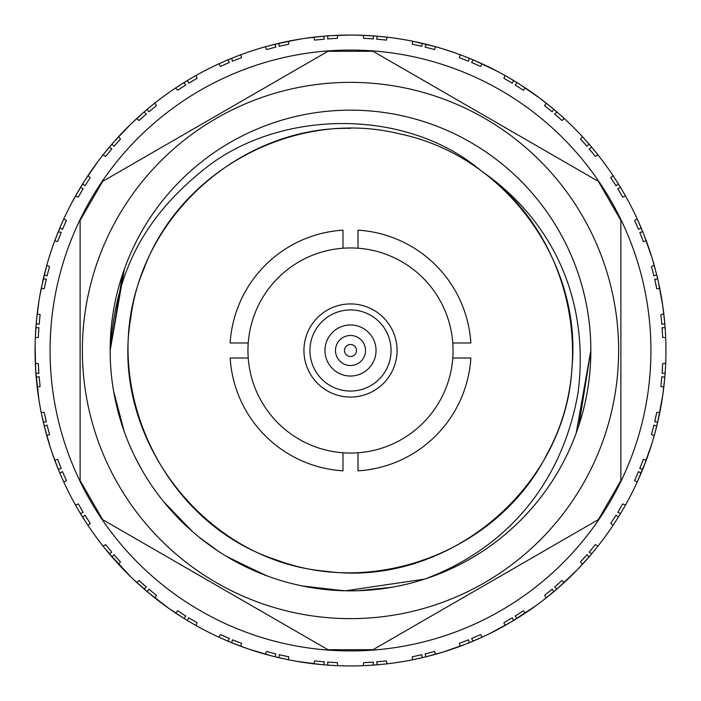 <?xml version="1.0" encoding="UTF-8"?>
<svg xmlns="http://www.w3.org/2000/svg" width="701" height="701" viewBox="0 0 701 701"><rect width="100%" height="100%" fill="white"/><g stroke="black" fill="none" stroke-linecap="round" stroke-linejoin="round"><path stroke-width="1.05" d="M350.5 82.367A268.132 268.132 0 0 0 82.367 350.5A268.132 268.132 0 0 0 350.5 618.632A268.132 268.132 0 0 0 618.632 350.5A268.132 268.132 0 0 0 350.5 82.367M122.561 274.293L110.153 350.5A240.347 240.347 0 0 0 350.5 590.847A240.347 240.347 0 0 0 590.847 350.5A240.347 240.347 0 0 0 350.5 110.153A240.347 240.347 0 0 0 110.153 350.5L110.162 351.192M165.971 504.483L168.406 507.358M229.534 558.189L267.169 575.933M308.151 587.079L344.997 590.777M349.615 590.838L355.67 590.785M578.886 425.367L590.847 350.5L576.213 433.069M113.755 391.938L121.553 423.641M166.303 504.886L170.816 510.118M229.753 558.311L234.414 560.949M307.748 587.009L318.894 588.752M348.344 590.829L349.65 590.838M358.176 590.724L391.342 587.35M113.65 391.316L124.095 431.15M135.074 457.07L141.006 468.303M163.911 501.986L192.626 531.717M198.733 536.861L218.379 551.275M226.265 556.243L263.313 574.47M302.438 585.992L343.437 590.741M345.497 590.794L424.771 579.079A240.347 240.347 0 0 0 350.5 110.153M124.384 269.044L110.153 350.5C115.13 282.258 135.95 223.873 204.009 169.362C277.622 109.601 405.231 106.464 481.061 170.79C568.949 231.943 598.873 359.876 547.227 453.661C499.445 549.47 377.199 597.611 276.921 560.09C161.318 522.99 96.44 382.036 143.433 270.087C180.148 169.511 296.216 107.954 400.069 133.97C504.904 155.736 582.627 261.657 571.928 368.191C565.532 489.438 445.792 588.121 325.553 571.227C204.578 560.861 109.882 437.941 130.71 318.324C144.055 212.096 243.457 126.189 350.5 128.371M424.771 579.079C497.202 552.064 560.642 492.628 578.132 392.332C590.435 293.176 547.262 216.145 481.061 170.79M358.009 248.224A102.548 102.548 0 0 0 248.224 358.009A102.548 102.548 0 0 0 358.009 452.776A102.548 102.548 0 0 0 452.776 342.991A102.548 102.548 0 0 0 358.009 248.224L358.009 230.156A120.581 120.581 0 0 1 470.844 342.991L452.776 342.991M342.991 248.224L342.991 230.156A120.581 120.581 0 0 0 230.156 342.991L248.224 342.991M452.776 358.009L470.844 358.009A120.581 120.581 0 0 1 358.009 470.844L358.009 452.776M248.224 358.009L230.156 358.009A120.581 120.581 0 0 0 342.991 470.844L342.991 452.776M397.064 350.5A46.564 46.564 0 0 0 350.5 303.936A46.564 46.564 0 0 0 303.936 350.5A46.564 46.564 0 0 0 350.5 397.064A46.564 46.564 0 0 0 397.064 350.5M391.062 350.5A40.562 40.562 0 0 0 350.5 309.938A40.562 40.562 0 0 0 309.938 350.5A40.562 40.562 0 0 0 350.5 391.062A40.562 40.562 0 0 0 391.062 350.5M324.966 350.5A25.534 25.534 0 0 1 350.5 324.966A25.534 25.534 0 0 1 376.034 350.5A25.534 25.534 0 0 1 350.5 376.034A25.534 25.534 0 0 1 324.966 350.5M344.489 350.5A6.011 6.011 0 0 1 350.5 344.489A6.011 6.011 0 0 1 356.511 350.5A6.011 6.011 0 0 1 350.5 356.511A6.011 6.011 0 0 1 344.489 350.5M373.028 51.296L327.972 51.296L373.028 51.296L598.356 181.384L373.028 51.296M350.5 649.704L373.028 649.704L598.356 519.616L620.884 480.588L620.884 220.412L598.356 181.384L620.884 220.412L620.884 480.588L598.356 519.616L373.028 649.704L327.972 649.704L102.644 519.616L80.116 480.588L80.116 220.412L102.644 181.384L327.972 51.296L102.644 181.384L80.116 220.412L80.116 480.588L102.644 519.616L327.972 649.704L350.5 649.704M350.5 50.069A300.431 300.431 0 0 0 50.069 350.5A300.431 300.431 0 0 0 350.5 650.931A300.431 300.431 0 0 0 650.931 350.5A300.431 300.431 0 0 0 350.5 50.069M71.511 203.281L80.449 187.465L83.226 188.665L78.302 197.095L75.506 195.947L84.549 180.858M79.248 189.472L79.309 189.366A315.45 315.45 0 0 1 82.639 183.899A315.45 315.45 0 0 1 83.813 182.015L98.219 161.125M84.97 185.826L82.639 183.899L87.949 175.644L90.236 177.616L84.97 185.826L90.236 177.616M83.98 181.752L87.949 175.644A315.45 315.45 0 0 1 103.073 154.833L109.277 147.228L111.827 148.849L105.649 156.402L103.073 154.833L113.667 142.137L130.947 123.998M107.393 149.479L107.858 148.927A315.45 315.45 0 0 1 111.994 144.047L118.53 136.721L120.493 139.026L114 146.316L111.994 144.047L113.448 142.373A315.45 315.45 0 0 0 111.994 144.047M118.53 136.721A315.45 315.45 0 0 1 136.721 118.53L142.373 113.448A315.45 315.45 0 0 1 144.047 111.994L146.316 114L139.026 120.493L136.721 118.53M130.85 124.095L144.047 111.994A315.45 315.45 0 0 1 147.228 109.277L154.833 103.073L156.402 105.649L148.849 111.827L147.228 109.277A315.45 315.45 0 0 1 148.927 107.858L154.833 103.073A315.45 315.45 0 0 1 175.644 87.949L183.899 82.639L185.826 84.97L177.616 90.236L175.644 87.949L183.899 82.639A315.45 315.45 0 0 1 189.366 79.309L195.947 75.506L197.095 78.302L188.665 83.226L187.465 80.449L195.947 75.506A315.45 315.45 0 0 1 218.87 63.826L227.851 59.874L229.393 62.477L220.456 66.402L218.87 63.826L227.851 59.874A315.45 315.45 0 0 1 231.724 58.271A315.45 315.45 0 0 1 233.775 57.438L240.864 54.713L241.565 57.657L232.469 61.197L231.724 58.271L240.864 54.713A315.45 315.45 0 0 1 265.337 46.765L274.827 44.259L275.94 47.072L266.503 49.552L265.337 46.765L281.373 42.717L301.115 38.941M272.365 44.882L272.68 44.803A315.45 315.45 0 0 1 274.827 44.259A315.45 315.45 0 0 1 278.902 43.287A315.45 315.45 0 0 1 281.057 42.787M279.182 46.301L278.902 43.287L288.488 41.201L288.716 44.216L279.182 46.301L288.716 44.216M288.488 41.201A315.45 315.45 0 0 1 313.899 37.179L314.609 40.115L324.326 39.151L314.609 40.115M313.899 37.179L321.452 36.391A315.45 315.45 0 0 1 323.66 36.198L324.326 39.151M305.873 38.222L323.66 36.198A315.45 315.45 0 0 1 327.84 35.865A315.45 315.45 0 0 1 330.048 35.716L320.743 36.452M327.647 38.888L327.84 35.865L337.637 35.313L337.391 38.327L327.647 38.888L337.391 38.327M337.637 35.313A315.45 315.45 0 0 1 363.363 35.313L363.609 38.327L373.353 38.888L363.609 38.327M443.426 651.956L426.173 656.741A315.45 315.45 0 0 1 422.098 657.713L412.512 659.799A315.45 315.45 0 0 1 387.101 663.821L377.34 664.802L376.674 661.849L386.391 660.885L387.101 663.821L377.34 664.802A315.45 315.45 0 0 1 373.16 665.135L363.363 665.687A315.45 315.45 0 0 1 337.637 665.687L327.84 665.135L327.647 662.112L337.391 662.673L337.637 665.687L327.84 665.135A315.45 315.45 0 0 1 323.66 664.802L313.899 663.821L314.609 660.885L324.326 661.849L323.66 664.802A315.45 315.45 0 0 1 321.452 664.609L296.304 661.262M321.137 664.583L313.899 663.821A315.45 315.45 0 0 1 288.488 659.799L278.902 657.713L279.182 654.699L288.716 656.784L288.488 659.799L272.365 656.118L248.356 648.96M281.881 658.397L281.057 658.213A315.45 315.45 0 0 1 278.902 657.713A315.45 315.45 0 0 1 274.827 656.741L265.337 654.235L266.503 651.448L275.94 653.928L274.827 656.741L272.68 656.197A315.45 315.45 0 0 0 274.827 656.741M265.337 654.235A315.45 315.45 0 0 1 240.864 646.287L233.775 643.562A315.45 315.45 0 0 1 231.724 642.729L232.469 639.803L241.565 643.343L240.864 646.287M248.487 649.003L231.724 642.729A315.45 315.45 0 0 1 227.851 641.126L218.87 637.174L220.456 634.598L229.393 638.523L227.851 641.126A315.45 315.45 0 0 1 225.81 640.258L218.87 637.174A315.45 315.45 0 0 1 195.947 625.494L187.465 620.551L188.665 617.774L197.095 622.698L195.947 625.494L187.465 620.551A315.45 315.45 0 0 1 183.899 618.361L168.967 608.486M185.826 616.03L183.899 618.361A315.45 315.45 0 0 1 182.015 617.187L175.644 613.051L177.616 610.764L185.826 616.03L177.616 610.764M175.644 613.051A315.45 315.45 0 0 1 154.833 597.927L147.228 591.723L148.849 589.173L156.402 595.351L154.833 597.927M169.081 608.564L147.228 591.723A315.45 315.45 0 0 1 144.047 589.006L136.721 582.47L139.026 580.507L146.316 587L144.047 589.006A315.45 315.45 0 0 1 142.373 587.552L136.721 582.47A315.45 315.45 0 0 1 118.53 564.279L111.994 556.953L114 554.684L120.493 561.974L118.53 564.279L103.073 546.167L105.649 544.598L111.827 552.151L109.277 553.772L103.073 546.167A315.45 315.45 0 0 1 87.949 525.356L82.639 517.101L84.97 515.174L90.236 523.384L87.949 525.356L83.875 519.082M114.359 559.661L111.994 556.953A315.45 315.45 0 0 1 109.277 553.772L107.139 551.214M84.453 519.993L82.639 517.101A315.45 315.45 0 0 1 80.449 513.535L75.506 505.053L78.302 503.905L83.226 512.335L80.449 513.535A315.45 315.45 0 0 1 79.309 511.634L75.506 505.053A315.45 315.45 0 0 1 63.826 482.13L59.874 473.149L62.477 471.607L66.402 480.544L63.826 482.13L59.874 473.149A315.45 315.45 0 0 1 58.271 469.276L51.997 452.513M61.197 468.531L58.271 469.276A315.45 315.45 0 0 1 57.438 467.225L54.713 460.136L57.657 459.435L61.197 468.531L57.657 459.435M54.713 460.136A315.45 315.45 0 0 1 46.765 435.663L44.259 426.173L47.072 425.06L49.552 434.497L46.765 435.663M50.244 447.229L44.259 426.173A315.45 315.45 0 0 1 43.287 422.098L41.201 412.512L44.216 412.284L46.301 421.818L43.287 422.098A315.45 315.45 0 0 1 42.787 419.943L41.683 414.861M42.761 419.829L41.201 412.512A315.45 315.45 0 0 1 37.179 387.101L36.198 377.34L39.151 376.674L40.115 386.391L37.179 387.101L36.417 379.863M36.548 381.195L36.198 377.34A315.45 315.45 0 0 1 35.865 373.16L35.313 363.363L38.327 363.609L38.888 373.353L35.865 373.16L35.646 369.848M35.69 370.627L35.313 363.363A315.45 315.45 0 0 1 35.313 337.637L35.865 327.84L38.888 327.647L38.327 337.391L35.313 337.637L36.417 321.137L38.949 301.062M35.418 335.209L35.716 330.048A315.45 315.45 0 0 1 35.865 327.84A315.45 315.45 0 0 1 36.198 323.66L37.179 313.899L40.115 314.609L39.151 324.326L36.198 323.66L36.391 321.452A315.45 315.45 0 0 0 36.198 323.66M37.179 313.899A315.45 315.45 0 0 1 41.201 288.488L46.765 265.337L49.552 266.503L47.072 275.94L44.259 274.827A315.45 315.45 0 0 1 44.803 272.68M42.761 281.171L42.787 281.057A315.45 315.45 0 0 1 43.287 278.902L46.301 279.182L44.216 288.716L41.201 288.488M39.72 296.444L43.287 278.902A315.45 315.45 0 0 1 44.259 274.827L46.765 265.337A315.45 315.45 0 0 1 54.713 240.864L58.271 231.724L61.197 232.469L57.657 241.565L54.713 240.864L60.926 225.389M60.742 225.81L57.438 233.775A315.45 315.45 0 0 1 58.271 231.724A315.45 315.45 0 0 1 60.742 225.81L62.924 220.841M62.477 229.393L59.874 227.851L63.826 218.87L66.402 220.456L62.477 229.393L66.402 220.456M60.785 225.704L63.826 218.87A315.45 315.45 0 0 1 75.506 195.947L80.449 187.465M83.226 188.665L78.302 197.095M146.316 114L139.026 120.493M114 146.316L120.493 139.026M421.818 46.301L412.284 44.216L412.512 41.201L422.098 43.287L421.818 46.301L412.284 44.216M370.838 665.293L363.363 665.687L363.609 662.673L373.353 662.112L373.16 665.135A315.45 315.45 0 0 1 370.952 665.284L365.536 665.591M355.276 35.085L373.16 35.865L373.353 38.888M373.16 35.865A315.45 315.45 0 0 0 370.952 35.716L373.16 35.865A315.45 315.45 0 0 1 377.34 36.198L387.101 37.179L386.391 40.115L376.674 39.151L377.34 36.198A315.45 315.45 0 0 1 379.548 36.391L387.101 37.179A315.45 315.45 0 0 1 412.512 41.201L435.663 46.765L434.497 49.552L425.06 47.072L426.173 44.259L435.663 46.765A315.45 315.45 0 0 1 460.136 54.713L469.276 58.271L468.531 61.197L459.435 57.657L460.136 54.713L469.276 58.271A315.45 315.45 0 0 1 473.149 59.874L482.13 63.826L480.544 66.402L471.607 62.477L473.149 59.874A315.45 315.45 0 0 1 475.19 60.742L498.078 71.695M417.612 42.27L422.098 43.287A315.45 315.45 0 0 1 426.173 44.259L430.58 45.381M475.48 60.864L482.13 63.826A315.45 315.45 0 0 1 505.053 75.506L513.535 80.449L512.335 83.226L503.905 78.302L505.053 75.506L519.248 83.98L539.875 98.219M511.353 79.143L511.634 79.309A315.45 315.45 0 0 1 517.101 82.639L525.356 87.949L523.384 90.236L515.174 84.97L517.101 82.639A315.45 315.45 0 0 1 518.985 83.813L515.323 81.535L518.985 83.813M525.356 87.949A315.45 315.45 0 0 1 546.167 103.073L552.073 107.858A315.45 315.45 0 0 1 553.772 109.277L552.151 111.827L544.598 105.649L546.167 103.073M539.761 98.131L553.772 109.277A315.45 315.45 0 0 1 556.953 111.994L564.279 118.53L561.974 120.493L554.684 114L556.953 111.994L559.468 114.193M556.953 111.994A315.45 315.45 0 0 1 558.627 113.448L564.279 118.53A315.45 315.45 0 0 1 582.47 136.721L589.006 144.047L587 146.316L580.507 139.026L582.47 136.721L587.552 142.373A315.45 315.45 0 0 1 589.006 144.047A315.45 315.45 0 0 1 591.723 147.228L597.927 154.833L595.351 156.402L589.173 148.849L591.723 147.228A315.45 315.45 0 0 1 593.142 148.927L597.927 154.833A315.45 315.45 0 0 1 613.051 175.644L618.361 183.899L616.03 185.826L610.764 177.616L613.051 175.644L618.361 183.899A315.45 315.45 0 0 1 620.551 187.465L625.494 195.947L622.698 197.095L617.774 188.665L620.551 187.465L622.26 190.33M620.551 187.465A315.45 315.45 0 0 1 621.691 189.366L625.494 195.947A315.45 315.45 0 0 1 637.174 218.87L641.126 227.851L638.523 229.393L634.598 220.456L637.174 218.87L643.676 234.073L651.991 257.705M640.136 225.52L640.258 225.81A315.45 315.45 0 0 1 642.729 231.724L646.287 240.864L643.343 241.565L639.803 232.469L642.729 231.724A315.45 315.45 0 0 1 643.562 233.775L643.676 234.073M646.287 240.864A315.45 315.45 0 0 1 654.235 265.337L658.283 281.373L662.795 306.013M651.956 257.574L656.741 274.827L653.928 275.94L651.448 266.503L654.235 265.337M656.197 272.68L657.231 276.86L656.197 272.68A315.45 315.45 0 0 1 656.741 274.827A315.45 315.45 0 0 1 657.713 278.902L659.799 288.488L656.784 288.716L654.699 279.182L657.713 278.902L658.213 281.057A315.45 315.45 0 0 0 657.713 278.902M659.799 288.488A315.45 315.45 0 0 1 663.821 313.899L664.609 321.452A315.45 315.45 0 0 1 664.802 323.66L661.849 324.326L660.885 314.609L663.821 313.899M662.778 305.873L664.802 323.66A315.45 315.45 0 0 1 665.135 327.84L665.687 337.637L662.673 337.391L662.112 327.647L665.135 327.84A315.45 315.45 0 0 1 665.284 330.048L665.687 337.637A315.45 315.45 0 0 1 665.687 363.363L665.135 373.16L662.112 373.353L662.673 363.609L665.687 363.363L665.135 373.16A315.45 315.45 0 0 1 664.802 377.34L662.778 395.127M661.849 376.674L664.802 377.34A315.45 315.45 0 0 1 664.609 379.548L663.821 387.101L660.885 386.391L661.849 376.674L660.885 386.391M663.821 387.101A315.45 315.45 0 0 1 659.799 412.512L657.713 422.098L654.699 421.818L656.784 412.284L659.799 412.512M662.822 394.829L657.713 422.098A315.45 315.45 0 0 1 656.741 426.173L654.235 435.663L651.448 434.497L653.928 425.06L656.741 426.173A315.45 315.45 0 0 1 656.197 428.32L654.235 435.663A315.45 315.45 0 0 1 646.287 460.136L642.729 469.276L639.803 468.531L643.343 459.435L646.287 460.136L637.174 482.13L634.598 480.544L638.523 471.607L641.126 473.149L637.174 482.13A315.45 315.45 0 0 1 625.494 505.053L620.551 513.535L617.774 512.335L622.698 503.905L625.494 505.053L621.752 511.528M644.07 465.946L642.729 469.276A315.45 315.45 0 0 1 641.126 473.149L639.785 476.286M622.33 510.547L620.551 513.535A315.45 315.45 0 0 1 618.361 517.101L613.051 525.356L610.764 523.384L616.03 515.174L618.361 517.101L616.591 519.923M617.187 518.985L618.361 517.101A315.45 315.45 0 0 1 617.187 518.985L613.051 525.356A315.45 315.45 0 0 1 597.927 546.167L591.723 553.772L589.173 552.151L595.351 544.598L597.927 546.167L591.723 553.772A315.45 315.45 0 0 1 589.006 556.953L576.905 570.15M587 554.684L589.006 556.953A315.45 315.45 0 0 1 587.552 558.627L582.47 564.279L580.507 561.974L587 554.684L580.507 561.974M582.47 564.279A315.45 315.45 0 0 1 564.279 582.47L556.953 589.006L554.684 587L561.974 580.507L564.279 582.47M577.002 570.053L556.953 589.006A315.45 315.45 0 0 1 553.772 591.723L546.167 597.927L544.598 595.351L552.151 589.173L553.772 591.723A315.45 315.45 0 0 1 552.073 593.142L548.051 596.437M551.985 593.221L546.167 597.927A315.45 315.45 0 0 1 525.356 613.051L517.101 618.361L515.174 616.03L523.384 610.764L525.356 613.051L519.248 617.02M520.019 616.529L517.101 618.361A315.45 315.45 0 0 1 513.535 620.551L505.053 625.494L503.905 622.698L512.335 617.774L513.535 620.551L510.258 622.506M511.353 621.857L505.053 625.494A315.45 315.45 0 0 1 482.13 637.174L473.149 641.126L471.607 638.523L480.544 634.598L482.13 637.174L466.927 643.676L443.295 651.991M479.922 638.182L475.19 640.258A315.45 315.45 0 0 1 469.276 642.729L460.136 646.287L459.435 643.343L468.531 639.803L469.276 642.729L467.225 643.562A315.45 315.45 0 0 0 469.276 642.729L467.225 643.562M460.136 646.287A315.45 315.45 0 0 1 435.663 654.235L428.32 656.197A315.45 315.45 0 0 1 426.173 656.741L425.06 653.928L434.497 651.448L435.663 654.235M421.818 654.699L422.098 657.713A315.45 315.45 0 0 1 419.943 658.213L412.512 659.799L412.284 656.784L421.818 654.699L412.284 656.784M376.674 661.849L386.391 660.885M114 554.684L120.493 561.974M38.923 301.193L38.809 301.929M71.537 203.237L72.089 202.186M51.953 248.636L52.356 247.462M55.537 238.673L55.721 238.2M49.009 257.705L50.49 253.017M99.787 159.048L100.856 157.664M119.88 135.275L120.712 134.382M98.009 161.405L98.736 160.433M104.335 153.239L104.712 152.774M79.309 189.366L83.875 181.918M67.235 211.684L71.695 202.922M141.532 114.193L144.047 111.994M141.751 114L149.786 107.139M120.388 134.732L121.457 133.602M126.89 128.003L127.442 127.442M130.211 124.708L131.823 123.148M137.519 117.803L139.122 116.34M98.236 161.099L98.692 160.494M104.519 153.011L105.045 152.362M81.535 185.677L83.813 182.015M181.752 83.98L190.777 78.477M152.231 105.15L153.975 103.748M160.152 98.946L161.957 97.597M168.301 92.988L170.063 91.752M176.564 87.336L178.378 86.144M142.373 113.448L149.287 107.56M137.58 117.75L139.192 116.287M110.627 145.633L113.448 142.373M234.826 57.026L234.204 57.272M225.52 60.864L234.003 57.351M181.918 83.875L189.761 79.073M160.555 98.648L161.239 98.131M168.783 92.646L169.642 92.041M177.625 86.635L178.422 86.118M145.633 110.627L148.927 107.858M237.753 55.887L239.865 55.09M247.208 52.444L249.328 51.716M220.999 62.853L221.577 62.599M229.779 59.059L225.81 60.742M182.015 83.813A315.45 315.45 0 0 1 183.899 82.639M185.677 81.535L189.664 79.134M202.922 71.695L211.684 67.235M272.566 44.829L281.338 42.726M252.991 50.498L257.705 49.009M317.124 36.82L316.247 36.916M307.038 38.056L305.294 38.31M272.68 44.803L296.698 39.668M634.922 214.068L635.641 215.566M646.935 242.634L647.479 244.15M652.754 260.202L653.244 261.876M660.176 290.424L660.412 291.625M640.215 225.704L643.842 234.493M646.848 242.406L647.426 244.001M651.886 257.372L652.237 258.511M664.504 320.357L664.802 323.66M664.583 321.137L665.354 331.161M660.316 291.16L660.605 292.694M661.946 300.378L662.059 301.115M662.647 304.996L662.953 307.143M663.952 315.056L664.189 317.202M665.31 370.627L664.478 380.967M665.538 334.316L665.643 336.559M665.889 344.375L665.924 346.644M665.924 354.469L665.889 356.616M665.643 364.459L665.582 365.712M664.609 321.452L665.319 330.513M658.283 419.627L654.681 434.077M662.059 399.868L661.946 400.621M660.605 408.306L660.316 409.84M665.293 370.838L664.566 380.003M665.897 344.883L665.915 345.707M665.924 354.706L665.897 356.467M664.977 325.746L665.284 330.048M665.915 345.584L665.95 350.631M651.991 443.295L643.562 467.225A315.45 315.45 0 0 1 642.729 469.276M658.239 419.829L656.083 428.767M665.284 370.952A315.45 315.45 0 0 1 665.135 373.16M664.977 375.254L664.574 379.889M634.133 488.562L633.608 489.631M629.463 497.763L628.858 498.91M643.649 466.989L640.215 475.296M658.213 419.943A315.45 315.45 0 0 1 657.713 422.098M657.231 424.14L656.11 428.661M593.353 551.827L586.807 559.468M614.856 522.622L613.655 524.444M609.257 530.929L607.951 532.786M603.351 539.113L602.054 540.839M597.252 547.017L596.455 548.016M622.12 510.906L616.941 519.371M624.249 507.244L621.691 511.634A315.45 315.45 0 0 1 620.551 513.535M641.126 473.149A315.45 315.45 0 0 1 640.258 475.19M633.765 489.316L629.305 498.078M558.863 587.333L543.257 600.205M584.248 562.333L583.837 562.78M577.58 569.457L576.765 570.299M573.523 573.584L572.997 574.11M567.407 579.543L566.268 580.612M593.221 551.985L587.245 558.969M614.646 522.946L614.251 523.542M602.904 539.709L602.159 540.708M621.691 511.634L619.465 515.323M608.564 531.919L602.781 539.875M536.046 605.611L511.528 621.752L489.316 633.765M556.953 589.006A315.45 315.45 0 0 0 558.627 587.552L551.713 593.44M593.142 552.073A315.45 315.45 0 0 1 591.723 553.772M590.373 555.367L587.552 558.627M486.967 634.904L485.39 635.658M458.007 647.067L456.85 647.479M489.631 633.608L488.466 634.177M480.273 638.024L479.729 638.26M519.082 617.125L518.985 617.187A315.45 315.45 0 0 1 517.101 618.361M555.367 590.373L551.818 593.353M429.415 655.917L426.173 656.741M429.073 656.005L418.856 658.458M457.569 647.225L456.114 647.75M448.728 650.265L448.018 650.502M444.197 651.711L442.138 652.351M434.62 654.524L433.402 654.865M513.535 620.551A315.45 315.45 0 0 1 511.634 621.691L511.528 621.752M518.985 617.187L511.634 621.691M379.863 664.583L368.963 665.407M415.097 659.264L414.598 659.369M405.529 661.113L404.354 661.315M428.32 656.197L419.496 658.309M330.373 665.31L320.348 664.504M320.331 664.504L319.542 664.425M346.531 665.924L344.384 665.889M336.55 665.643L334.386 665.538M377.34 664.802A315.45 315.45 0 0 0 379.548 664.609L370.487 665.319M385.077 664.049L383.789 664.189M424.14 657.231L419.943 658.213M404.696 661.262L394.987 662.795M293.737 660.798L292.019 660.482M263.436 653.7L262.262 653.358M296.646 661.323L295.48 661.113M325.746 664.977L330.048 665.284A315.45 315.45 0 0 1 327.84 665.135M375.254 664.977L370.654 665.302M234.8 643.965L231.724 642.729M234.073 643.676L224.784 639.82M262.717 653.49L261.228 653.052M253.771 650.756L253.017 650.51M249.328 649.284L247.304 648.591M239.865 645.91L237.753 645.113M297.101 661.393L295.209 661.069M189.647 621.857L180.727 616.372M221.902 638.55L219.842 637.621M212.78 634.3L210.764 633.31M203.763 629.743L201.862 628.736M194.992 624.959L193.125 623.89M233.775 643.562L225.389 640.074M239.786 645.884L237.744 645.113M276.86 657.231L272.68 656.197M149.173 593.353L134.005 579.937M165.05 605.682L164.446 605.243M158.207 600.564L156.98 599.618M189.472 621.752L181.629 616.941M212.333 634.081L211.562 633.704M203.167 629.428L202.405 629.025M193.879 624.328L193.318 624.004M229.779 641.941L225.81 640.258M211.684 633.765L207.172 631.505M130.947 577.002L107.779 551.985M147.228 591.723A315.45 315.45 0 0 0 148.927 593.142L142.031 587.245M189.366 621.691A315.45 315.45 0 0 1 187.465 620.551M185.677 619.465L181.725 617.003M84.26 519.686L78.74 510.67M98.718 540.541L98.009 539.595M92.637 532.199L91.954 531.235M113.527 558.715L113.448 558.627A315.45 315.45 0 0 1 111.994 556.953M145.633 590.373L142.11 587.315M60.864 475.48L57.018 466.165M77.145 507.936L76.041 505.999M72.264 499.138L71.204 497.14M67.647 490.157L66.709 488.229M63.37 481.14L62.485 479.169M86.556 523.253L79.073 511.239M109.277 553.772A315.45 315.45 0 0 1 107.858 552.073M98.219 539.875L92.436 531.919M44.882 428.635L41.534 414.133M47.948 439.781L47.51 438.283M60.785 475.296L57.272 466.796M76.935 507.568L76.575 506.946M67.27 489.386L66.779 488.378M83.813 518.985A315.45 315.45 0 0 1 82.639 517.101M80.449 513.535L79.248 511.528M35.646 369.83L35.611 369.304M38.923 399.807L35.707 370.838L35.085 345.584M44.259 426.173A315.45 315.45 0 0 0 44.803 428.32L42.691 419.496M60.742 475.19A315.45 315.45 0 0 1 59.874 473.149M59.059 471.221L57.438 467.225M37.416 311.919L37.644 310.14M35.085 345.935L35.103 344.734M35.401 335.604L35.427 335.008M36.399 379.662L36.391 379.548A315.45 315.45 0 0 1 36.198 377.34M43.769 424.14L42.717 419.627M42.551 282.135L43.287 278.902M44.259 274.827L45.057 271.673M37.512 311.191L37.705 309.649M39.58 297.233L39.948 295.121M35.865 373.16A315.45 315.45 0 0 1 35.716 370.952L35.707 370.838M36.391 379.548L35.716 370.952M36.023 325.746L36.417 321.137M42.603 281.863L44.829 272.566M48.763 258.511L49.105 257.372M59.874 227.851L61.697 223.61M57.324 234.073L58.271 231.724M111.827 148.849L105.649 156.402M330.048 35.716L349.711 35.05M370.627 35.69L363.363 35.313M310.149 37.644L311.866 37.425M321.137 36.417L330.373 35.69M281.171 42.761L281.811 42.621M290.091 40.886L291.765 40.57M380.669 36.496L370.11 35.663M340.362 35.216L341.913 35.164M356.239 35.103L355.048 35.085M320.69 36.461L330.46 35.69M383.789 36.811L386.014 37.057M393.778 38.029L396.004 38.353M422.098 43.287A315.45 315.45 0 0 0 419.943 42.787L419.627 42.717M403.986 39.615L400.017 38.958M379.662 36.399L370.952 35.716M356.45 35.103L354.688 35.076M466.927 57.324L477.109 61.574M451.663 51.716L453.705 52.409M461.223 55.116L463.247 55.887M394.269 38.099L395.119 38.222M379.548 36.391L375.254 36.023M394.987 38.205L399.85 38.932M501.811 73.71L503.265 74.508M497.237 71.257L499.138 72.264M506.008 76.041L507.901 77.128M467.111 57.394L475.296 60.785M426.173 44.259A315.45 315.45 0 0 1 428.32 44.803L433.253 46.1M419.943 42.787L428.32 44.803M452.644 52.04L443.295 49.009M551.117 107.06L553.772 109.277M527.616 89.465L528.904 90.341M535.275 94.837L535.879 95.275M539.595 98.009L540.629 98.78M497.447 71.371L498.998 72.185M507.095 76.663L507.892 77.119M467.225 57.438A315.45 315.45 0 0 1 469.276 58.271M475.19 60.742L471.221 59.059M586.614 141.313L589.006 144.047M586.991 141.742L593.852 149.786M561.816 116.296L563.481 117.803M569.186 123.148L570.816 124.734M576.283 130.202L577.79 131.753M583.25 137.58L584.713 139.184M551.424 107.323L558.969 113.755M608.363 168.801L609.055 169.782M614.172 177.335L614.505 177.844M617.02 181.752L621.927 189.761M587.552 142.373L593.44 149.287M569.554 123.507L570.141 124.077M552.073 107.858L559.021 113.799M623.855 193.055L624.968 195.009M628.736 201.853L629.796 203.868M633.345 210.835L634.291 212.771M637.621 219.851L638.515 221.831M590.373 145.633L593.142 148.927M602.781 161.125L608.564 169.081M615.767 179.78L621.953 189.813M631.557 207.259L633.765 211.684M640.258 225.81L643.562 233.775M647.233 243.449L647.593 244.447M657.231 276.86L658.213 281.057M229.393 62.477L220.456 66.402M188.665 83.226L197.095 78.302M512.335 83.226L503.905 78.302M471.607 62.477L480.544 66.402M661.849 324.326L660.885 314.609M654.699 279.182L656.784 288.716M554.684 587L561.974 580.507M279.182 654.699L288.716 656.784M324.326 661.849L314.609 660.885M62.477 471.607L66.402 480.544M83.226 512.335L78.302 503.905M61.197 232.469L57.657 241.565M185.826 84.97L177.616 90.236M148.849 111.827L156.402 105.649M468.531 61.197L459.435 57.657M425.06 47.072L434.497 49.552M653.928 275.94L651.448 266.503M639.803 232.469L643.343 241.565M589.173 552.151L595.351 544.598M616.03 515.174L610.764 523.384M327.647 662.112L337.391 662.673M373.353 662.112L363.609 662.673M84.97 515.174L90.236 523.384M111.827 552.151L105.649 544.598M46.301 279.182L44.216 288.716M39.151 324.326L40.115 314.609M275.94 47.072L266.503 49.552M232.469 61.197L241.565 57.657M552.151 111.827L544.598 105.649M515.174 84.97L523.384 90.236M662.112 373.353L662.673 363.609M662.112 327.647L662.673 337.391M515.174 616.03L523.384 610.764M552.151 589.173L544.598 595.351M232.469 639.803L241.565 643.343M275.94 653.928L266.503 651.448M47.072 425.06L49.552 434.497M146.316 587L139.026 580.507M38.888 327.647L38.327 337.391M38.888 373.353L38.327 363.609M46.301 421.818L44.216 412.284M39.151 376.674L40.115 386.391M148.849 589.173L156.402 595.351M188.665 617.774L197.095 622.698M229.393 638.523L220.456 634.598M425.06 653.928L434.497 651.448M468.531 639.803L459.435 643.343M471.607 638.523L480.544 634.598M512.335 617.774L503.905 622.698M617.774 512.335L622.698 503.905M638.523 471.607L634.598 480.544M639.803 468.531L643.343 459.435M653.928 425.06L651.448 434.497M616.03 185.826L610.764 177.616M589.173 148.849L595.351 156.402M638.523 229.393L634.598 220.456M617.774 188.665L622.698 197.095M587 146.316L580.507 139.026M554.684 114L561.974 120.493M654.699 421.818L656.784 412.284M376.674 39.151L386.391 40.115M47.072 275.94L49.552 266.503M335.481 350.5A15.019 15.019 0 0 0 350.5 365.519A15.019 15.019 0 0 0 365.519 350.5A15.019 15.019 0 0 0 350.5 335.481A15.019 15.019 0 0 0 335.481 350.5M80.659 192.994L82.289 190.234M63.186 227.72L64.466 224.776M142.54 117.312L144.949 115.192M115.192 144.949L117.312 142.54M416.911 45.197L420.048 45.889M381.677 661.385L378.487 661.691M420.048 655.111L416.911 655.803M117.312 558.46L115.192 556.051M108.62 152.722L110.67 150.242M85.934 184.284L87.651 181.577M368.34 38.564L371.539 38.765M224.776 64.466L227.72 63.186M190.234 82.289L192.994 80.659M508.006 80.659L510.766 82.289M473.28 63.186L476.224 64.466M661.385 319.323L661.691 322.513M655.111 280.952L655.803 284.089M558.46 583.688L556.051 585.808M585.808 556.051L583.688 558.46M284.089 655.803L280.952 655.111M322.513 661.691L319.323 661.385M64.466 476.224L63.186 473.28M82.289 510.766L80.659 508.006M59.34 237.14L60.523 234.16M181.577 87.651L184.284 85.934M150.242 110.67L152.722 108.62M463.86 59.34L466.84 60.523M426.821 47.519L429.932 48.316M652.684 271.068L653.481 274.179M640.477 234.16L641.66 237.14M592.38 548.278L590.33 550.758M615.066 516.716L613.349 519.423M332.66 662.436L329.461 662.235M371.539 662.235L368.34 662.436M87.651 519.423L85.934 516.716M110.67 550.758L108.62 548.278M45.197 284.089L45.889 280.952M39.309 322.513L39.615 319.323M271.068 48.316L274.179 47.519M234.16 60.523L237.14 59.34M548.278 108.62L550.758 110.67M516.716 85.934L519.423 87.651M662.436 368.34L662.235 371.539M662.235 329.461L662.436 332.66M519.423 613.349L516.716 615.066M550.758 590.33L548.278 592.38M237.14 641.66L234.16 640.477M274.179 653.481L271.068 652.684M48.316 429.932L47.519 426.821M60.523 466.84L59.34 463.86M144.949 585.808L142.54 583.688M38.564 332.66L38.765 329.461M38.765 371.539L38.564 368.34M45.889 420.048L45.197 416.911M39.615 381.677L39.309 378.487M152.722 592.38L150.242 590.33M184.284 615.066L181.577 613.349M192.994 620.341L190.234 618.711M227.72 637.814L224.776 636.534M429.932 652.684L426.821 653.481M466.84 640.477L463.86 641.66M476.224 636.534L473.28 637.814M510.766 618.711L508.006 620.341M620.341 508.006L618.711 510.766M637.814 473.28L636.534 476.224M641.66 463.86L640.477 466.84M653.481 426.821L652.684 429.932M613.349 181.577L615.066 184.284M590.33 150.242L592.38 152.722M636.534 224.776L637.814 227.72M618.711 190.234L620.341 192.994M583.688 142.54L585.808 144.949M556.051 115.192L558.46 117.312M655.803 416.911L655.111 420.048M661.691 378.487L661.385 381.677M378.487 39.309L381.677 39.615M329.461 38.765L332.66 38.564M319.323 39.615L322.513 39.309M280.952 45.889L284.089 45.197M47.519 274.179L48.316 271.068"/></g></svg>
